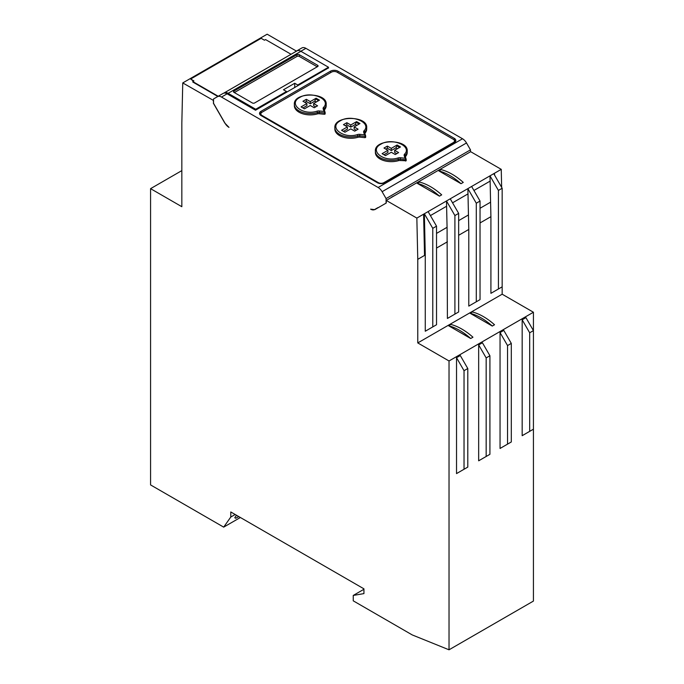 <?xml version="1.0" encoding="UTF-8"?>
<svg xmlns="http://www.w3.org/2000/svg" width="684" height="684" viewBox="0 0 684 684"><rect width="100%" height="100%" fill="white"/><g stroke="black" fill="none" stroke-linecap="round" stroke-linejoin="round"><path stroke-width="1.03" d="M181.833 170.615L150.574 188.656L150.574 484.922L223.685 527.133L230.782 517.036L230.782 511.957L363.939 588.839L363.939 593.601L353.252 595.439L353.252 600.834L412.264 634.94L449.029 649.8L449.029 360.972L417.77 342.923L417.77 259.33L416.847 218.085L386.263 200.421L386.263 203.02L374.781 209.655L370.617 209.15A7.96 4.591 60 0 0 374.601 209.543L377.97 207.594A7.96 4.591 -120 0 0 377.97 207.594L377.97 207.594M213.528 100.48L182.756 82.926L181.833 123.111L181.833 206.705L150.574 188.656M213.528 103.079L213.34 100.582M223.736 93.161L224.147 92.921A7.96 4.591 60 0 1 228.123 93.315L255.722 109.252L255.534 110.227L227.105 93.811L221.479 97.06A7.96 4.591 -120 0 0 217.503 96.666L213.528 98.958L213.528 103.293L225.002 123.18A7.96 4.591 60 0 0 228.986 127.378L224.814 123.069L213.34 103.181M377.209 208.039L378.141 207.714M429.022 329.064L425.268 331.236L425.268 254.568L424.525 254.995L423.61 214.186L501.244 169.35L470.66 151.694L386.263 200.421M502.167 210.604L502.167 294.197L533.426 312.246L533.426 601.074L449.029 649.8M236.493 515.257L234.757 517.72L235.723 518.275L238.725 516.54M235.185 514.496L230.782 517.036M240.375 517.497L223.685 527.133M424.525 254.995L423.601 214.186L416.847 218.085M494.506 173.257L494.549 175.061M417.3 183.363L419.548 182.064A58.884 33.995 -120 0 1 441.693 194.855L439.444 196.154L417.3 183.363A58.884 33.995 60 0 1 439.444 196.154M463.265 182.397L461.016 183.697L438.871 170.915L441.12 169.615A58.884 33.995 60 0 1 463.265 182.397M452.551 202.815L467.993 193.897L468.454 214.956L458.656 220.616L468.463 214.964L468.788 229.448L458.656 235.287M446.601 206.252L447.071 227.302L436.529 233.389M473.935 190.468L490.12 181.123L490.582 202.182L480.04 208.269L490.59 202.182L490.915 216.666L480.04 222.95M424.525 255.431L417.77 259.33M436.529 233.398L447.079 227.31L447.404 318.453L458.656 311.955L458.656 213.391L454.903 215.554L454.903 314.127M468.788 229.448L468.788 306.107L480.04 299.618L480.04 201.045L476.286 203.208L476.286 301.781M490.915 216.666L490.915 293.333L502.167 286.835L502.167 188.262L498.422 190.434L498.422 288.999M494.669 291.17L490.915 293.333M472.533 303.944L468.788 306.107M451.158 316.29L447.404 318.453M502.167 294.197L417.77 342.923M533.426 312.246L449.029 360.972M494.523 324.755L492.275 326.054L470.13 313.272L472.379 311.972A58.884 33.995 60 0 1 494.523 324.755M448.559 325.721L450.807 324.421A58.884 33.995 -120 0 1 472.952 337.212L470.703 338.512L448.559 325.721A58.884 33.995 60 0 1 470.703 338.512M511.299 343.402L503.792 330.406L500.047 332.569L500.047 448.465L511.299 441.967L511.299 343.402L507.545 345.565L507.545 444.138M533.426 330.62L525.928 317.632L522.174 319.796L522.174 435.691L533.426 429.193L533.426 330.62L529.681 332.792L529.681 431.356M489.915 355.748L482.417 342.752L478.663 344.916L478.663 460.811L489.915 454.313L489.915 355.748L486.162 357.912L486.162 456.484M525.928 433.528L522.174 435.691M503.792 446.301L500.047 448.465M482.417 458.648L478.663 460.811M460.281 471.421L456.527 473.593L456.527 357.698L460.281 355.526L467.788 368.522L464.034 370.685L464.034 469.258L467.788 467.095L467.788 368.522M363.939 589.266L353.252 595.439M296.428 51.103L267.153 34.2L182.756 82.926M193.538 81.139L190.631 79.028L193.914 80.926L192.785 82.012L217.871 96.487M501.244 169.35L501.654 187.365M190.631 79.028L261.151 38.313L264.434 40.211L265.554 39.561L291.068 54.284M192.785 81.576L218.367 96.35M227.105 93.811A7.96 4.591 -120 0 0 223.129 93.417L217.503 96.666M490.12 181.123L490 175.856L498.422 190.434M461.341 157.081L465.034 154.943M450.243 198.813L458.656 213.391M425.268 331.236L436.529 324.738L436.529 226.165L428.107 211.587M522.174 319.796L529.681 332.792M500.047 332.569L507.545 345.565M478.663 344.916L486.162 357.912M302.952 107.969L306.894 105.695L306.894 103.532L302.952 101.258L306.329 99.308L306.329 101.471L304.825 102.344M315.709 106.892L313.64 105.695L313.64 103.532L317.581 105.806L314.204 107.756L310.271 105.481L304.457 108.841L301.08 106.892L306.894 103.532M306.329 99.308L310.271 101.583L310.271 103.746L306.329 101.471M310.271 101.583L316.085 98.222L314.726 101.172L310.271 103.746M318.556 100.693L316.085 99.129M316.453 101.907A9.02 5.207 -0 0 0 314.734 101.172M316.085 98.222L319.462 100.172L313.64 103.532M317.017 111.167C302.909 115.921 287.554 103.763 299.763 97.47C310.673 90.416 331.723 99.283 323.498 107.431A3.711 2.146 0 0 0 323.147 108.773L323.968 111.441L319.351 110.97A3.711 2.146 0 0 0 317.017 111.167L317.496 112.586A15.912 9.191 180 0 1 294.351 104.395C293.137 91.972 327.397 91.972 326.183 104.395A15.912 9.191 180 0 1 324.447 108.576A1.06 0.769 -138.5 0 0 323.498 107.431M323.968 111.441L325.139 112.629L325.148 113.98L324.524 114.288L319.163 113.741A2.651 1.53 -0 0 0 317.496 113.886A15.912 9.191 180 0 1 294.351 105.695L294.351 104.395M326.183 104.395L326.183 105.695A15.912 9.191 180 0 1 324.447 109.876A2.651 1.53 -0 0 0 324.361 109.979M324.994 112.364L324.524 112.988L319.163 112.441A2.651 1.53 0 0 0 317.496 112.586L317.496 113.886M383.938 182.619L453.33 142.554A3.976 2.3 -0 0 0 454.501 140.93A3.976 2.3 -0 0 0 453.33 139.305L337.05 72.171A3.976 2.3 -0 0 0 331.415 72.171L262.023 112.236A3.976 2.3 -0 0 0 260.861 113.86A3.976 2.3 -0 0 0 262.023 115.485L378.312 182.619A3.976 2.3 -0 0 0 383.938 182.619L383.938 183.158M404.988 158.218L406.168 159.406L406.176 160.766L400.191 160.518A2.651 1.53 -0 0 0 398.524 160.663A15.912 9.191 180 0 1 375.379 152.481L375.379 151.181C374.165 138.749 408.425 138.749 407.211 151.181A15.912 9.191 180 0 1 405.467 155.353A1.06 0.769 -138.5 0 0 404.526 154.208A3.711 2.146 0 0 0 404.176 155.55L404.988 158.218L400.371 157.748A3.711 2.146 0 0 0 398.045 157.953C383.929 162.698 368.582 150.548 380.791 144.247C391.701 137.202 412.751 146.06 404.526 154.208M407.211 151.181L407.211 152.481A15.912 9.191 180 0 1 405.467 156.653A2.651 1.53 -0 0 0 405.39 156.756M364.478 134.825L365.649 136.022L365.658 137.373L365.042 137.672L359.681 137.125A2.651 1.53 -0 0 0 358.014 137.27A15.912 9.191 180 0 1 334.869 129.088L334.869 127.788C333.647 115.365 367.906 115.357 366.692 127.788A15.912 9.191 180 0 1 364.957 131.961A1.06 0.769 -138.5 0 0 364.016 130.815A3.711 2.146 0 0 0 363.666 132.166L364.478 134.825L359.861 134.355A3.711 2.146 0 0 0 357.527 134.56C343.419 139.305 328.072 127.156 340.273 120.854C351.183 113.809 372.241 122.667 364.016 130.815M366.692 127.788L366.692 129.088A15.912 9.191 180 0 1 364.957 133.26A2.651 1.53 -0 0 0 364.871 133.363M396.729 153.669L394.668 152.481L394.668 150.309L398.61 152.583L395.232 154.533L391.291 152.258L385.477 155.619L382.099 153.669L387.913 150.309L383.981 148.035L387.358 146.085L387.358 148.257L385.853 149.121M387.913 150.309L387.913 152.481L383.981 154.746M387.358 146.085L391.291 148.36L397.105 145.008L400.482 146.957L394.668 150.309M391.291 148.36L391.291 150.531L387.358 148.257M399.576 147.479L397.105 145.906L395.754 147.958L391.291 150.531M397.481 148.685A9.02 5.207 -0 0 0 395.754 147.949M397.105 145.008L397.105 145.906M406.022 159.141L405.552 159.765L400.191 159.218A2.651 1.53 0 0 0 398.524 159.363A15.912 9.191 180 0 1 375.379 151.181M328.5 67.887L255.722 110.115M286.485 92.357L286.485 91.494L283.484 89.758L294.736 83.26L297.737 84.996L328.5 67.237L300.9 51.3A7.96 4.591 -120 0 0 296.924 50.907L224.147 92.921M255.722 109.252L286.485 91.494M328.5 68.101L328.5 67.237M297.737 84.996L297.737 85.859M233.971 91.058A1.59 0.915 0 0 0 233.501 91.707A1.59 0.915 0 0 0 233.971 92.357L233.971 91.058L296.984 54.677L296.984 56.404L234.347 92.571M233.971 92.357L252.353 102.968A1.59 0.915 0 0 0 254.602 102.968L317.624 66.587A1.59 0.915 0 0 0 318.086 65.938A1.59 0.915 0 0 0 317.624 65.288L317.624 66.587M317.248 66.801L299.241 56.404A1.59 0.915 0 0 0 296.984 56.404M299.241 56.404L299.241 54.677A1.59 0.915 0 0 0 296.984 54.677M294.736 83.26L294.736 87.595M299.241 54.677L317.624 65.288M386.075 202.917L386.075 198.582L470.481 149.856L470.481 151.805M395.215 195.256L391.71 197.069M455.604 141.366A5.301 3.061 0 0 0 454.27 140.066L454.159 139.998M261.202 112.928L261.083 112.997A5.301 3.061 0 0 0 259.749 114.288M260.861 113.86L260.861 115.16A3.976 2.3 -0 0 0 260.895 115.476M454.458 142.546A3.976 2.3 -0 0 0 454.501 142.229L454.501 140.93M292.299 53.574L296.275 51.18A7.96 4.591 60 0 1 296.882 50.932M221.479 97.06L378.124 187.493L462.521 138.767A7.96 4.591 60 0 1 466.505 142.965L470.481 149.856M301.909 47.94L296.275 51.18L301.909 47.94A7.96 4.591 60 0 1 305.885 48.333L462.521 138.767M330.483 72.709L330.483 71.196A5.301 3.061 0 0 1 337.981 71.196L454.27 138.33L454.27 140.066M330.483 71.196L261.083 111.261A5.301 3.061 0 0 0 259.527 113.424A5.301 3.061 0 0 0 261.083 115.587L377.371 182.731A5.301 3.061 0 0 0 384.87 182.731L454.27 142.665A5.301 3.061 0 0 0 455.826 140.494A5.301 3.061 0 0 0 454.27 138.33M386.075 198.582L382.099 191.691A7.96 4.591 -120 0 0 378.124 187.493M343.462 131.362L347.404 129.088L347.404 126.925L343.462 124.65L346.839 122.701L346.839 124.864L345.343 125.728M356.219 130.276L354.158 129.088L354.158 126.925L358.091 129.199L354.722 131.148L350.781 128.874L344.967 132.226L341.59 130.276L347.404 126.925M346.839 122.701L350.781 124.975L350.781 127.138L346.839 124.864M350.781 124.975L356.595 121.615L355.244 124.565L350.781 127.138M359.066 124.086L356.595 122.522M356.971 125.3A9.02 5.207 -0 0 0 355.244 124.565M356.595 121.615L359.972 123.565L354.158 126.925M365.504 135.757L365.042 136.373L359.681 135.825A2.651 1.53 0 0 0 358.014 135.971A15.912 9.191 180 0 1 334.869 127.788M492.275 326.054A58.884 33.995 -120 0 0 470.13 313.263M456.527 473.593L464.034 469.258M464.034 370.685L456.527 357.698M447.404 241.785L436.529 248.07M461.016 183.697A58.884 33.995 -120 0 0 438.871 170.915M430.416 215.588L446.609 206.243L446.49 200.976L454.903 215.554M436.529 226.165L432.775 228.336L432.775 326.901M467.993 193.897L467.873 188.63L476.286 203.208M471.627 186.467L480.04 201.045M432.775 228.336L424.362 213.759L425.268 254.568M493.754 173.693L502.167 188.262M324.447 109.876L324.447 108.576A2.651 1.53 0 0 0 324.156 109.269A2.651 1.53 0 0 0 324.156 109.303A1.06 0.855 163 0 0 323.147 108.773M319.351 110.97L319.163 113.741M324.524 114.288L324.524 112.988M398.045 157.953L398.524 160.663M405.467 156.653L405.467 155.353A2.651 1.53 0 0 0 405.184 156.046A2.651 1.53 0 0 0 405.184 156.08M405.219 156.311A1.06 0.855 163 0 0 404.176 155.55M400.371 157.748L400.191 160.518M405.552 161.065L405.552 159.765M228.123 93.315L300.9 51.3M305.885 48.333L300.815 51.257M261.083 112.997L261.083 111.261M337.981 71.196L337.981 72.709M466.505 142.965L382.099 191.691M357.527 134.56L358.014 137.27M364.957 133.26L364.957 131.961A2.651 1.53 0 0 0 364.666 132.662A2.651 1.53 0 0 0 364.666 132.696M364.709 132.927A1.06 0.855 163 0 0 363.666 132.166M359.861 134.355L359.681 137.125M365.042 137.672L365.042 136.373M378.312 183.158L378.312 182.619M262.023 116.135L262.023 115.485M453.33 143.204L453.33 142.554M324.165 109.329L325.139 112.518M325.148 112.586L325.148 113.98M406.159 159.295L405.184 156.046M406.176 159.363L406.176 160.766M365.649 135.902L364.666 132.662M365.658 135.979L365.658 137.373"/></g></svg>

